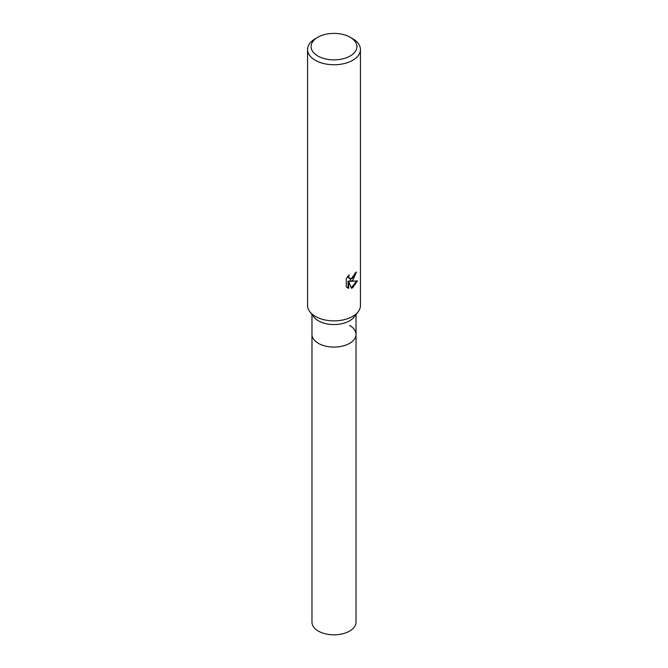 <?xml version="1.0" encoding="UTF-8"?>
<svg xmlns="http://www.w3.org/2000/svg" width="668" height="668" viewBox="0 0 668 668"><rect width="100%" height="100%" fill="white"/><g stroke="black" fill="none" stroke-linecap="round" stroke-linejoin="round"><path stroke-width="1" d="M356.027 314.544L356.027 334.376A22.027 12.717 180 0 1 349.573 343.369A22.027 12.717 180 0 1 325.575 346.124A22.027 12.717 180 0 1 311.973 334.376L311.973 622.125A22.027 12.717 180 0 0 325.575 633.874A22.027 12.717 180 0 0 349.573 631.118A22.027 12.717 180 0 0 356.027 622.125L356.027 334.376A22.027 12.717 180 0 1 354.107 339.569A22.027 12.717 180 0 1 318.427 343.369A22.027 12.717 180 0 1 313.893 339.569A22.027 12.717 180 0 1 311.973 334.376L311.973 314.544M349.573 325.383A22.027 12.717 180 0 1 354.107 339.569A22.027 12.717 180 0 1 318.427 343.369A22.027 12.717 180 0 1 313.893 339.569L313.893 339.569M358.065 311.914L354.107 317.024A22.027 12.717 180 0 1 318.427 320.824A22.027 12.717 180 0 1 313.893 317.024L309.935 311.914M358.131 311.831A26.428 15.264 180 0 1 315.313 316.39M352.687 280.418L350.157 281.378L357.397 280.911L352.687 287.766L351.443 288.284L348.704 281.445L348.704 288.351L346.291 286.931L346.291 278.422L349.072 274.974L348.696 276.669L349.723 278.681L352.687 278.139L354.599 275.082L354.875 273.321A26.428 15.264 0 0 0 356.487 271.976L352.687 280.418M350.199 37.274L352.687 38.711A26.428 15.264 180 0 1 360.428 49.499A26.428 15.264 180 0 1 352.687 60.295A26.428 15.264 180 0 1 323.888 63.602A26.428 15.264 180 0 1 307.572 49.499A26.428 15.264 180 0 1 315.313 38.711L317.801 37.274A22.904 13.226 180 0 1 350.199 37.274A22.904 13.226 180 0 1 350.199 55.978A22.904 13.226 180 0 1 317.801 55.978A22.904 13.226 180 0 1 317.801 37.274L315.313 38.711M360.428 49.499L360.428 305.602A26.428 15.264 180 0 1 352.687 316.39A26.428 15.264 180 0 1 323.888 319.696A26.428 15.264 180 0 1 307.572 305.602L307.572 49.499M355.802 272.586L349.531 281.011L350.157 281.378M349.723 278.69L348.337 277.512L348.07 276.026M347.118 287.632L348.07 287.983L348.07 281.078L348.704 281.445M351.251 287.783L356.57 281.103M348.07 287.983L348.704 288.351"/></g></svg>
